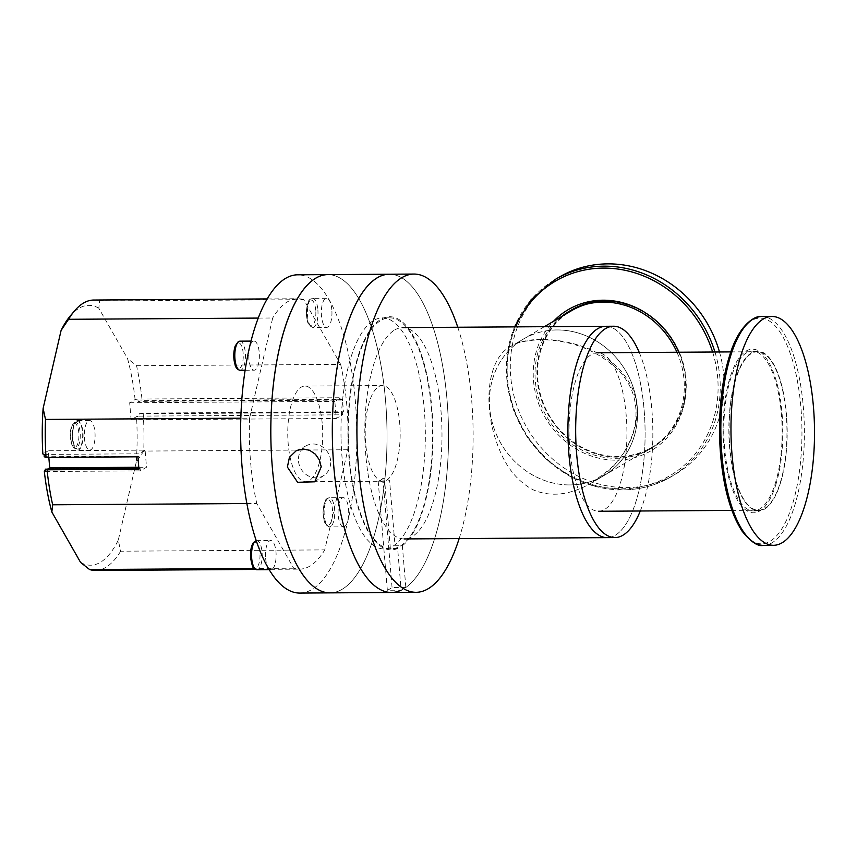 <?xml version="1.0" encoding="UTF-8"?>
<svg xmlns="http://www.w3.org/2000/svg" width="857" height="857" viewBox="0 0 857 857"><rect width="100%" height="100%" fill="white"/><g stroke="black" fill="none" stroke-linecap="round" stroke-linejoin="round"><path stroke-width="0.64" stroke-dasharray="4.29 3.21" d="M405.843 587.409L392.056 587.495A159.134 58.094 -90.4 0 1 387.343 590.28L401.13 590.184L397.637 548.501L390.353 548.555L384.889 483.487L380.819 481.141L378.183 481.152A47.842 17.472 89.6 0 0 382.886 478.377L385.521 478.356L389.592 480.702L395.056 545.78L402.34 545.727L405.843 587.409A159.134 58.094 -90.4 0 0 447.943 413.085A159.134 58.094 -90.4 0 0 389.41 274.219A159.134 58.094 -90.4 0 1 448.532 432.978A159.134 58.094 -90.4 0 1 391.456 592.476M382.886 478.377L392.056 587.495M378.183 481.152L387.343 590.28M397.637 548.501A116.552 42.55 -90.4 0 1 349.977 395.473A116.552 42.55 -90.4 0 1 421.012 353.555A116.552 42.55 -90.4 0 1 402.34 545.727M327.91 274.615A159.134 58.094 -90.4 0 1 387.021 433.374A159.134 58.094 -90.4 0 1 329.956 592.873A159.134 58.094 89.6 0 0 387.021 433.374A159.134 58.094 89.6 0 0 327.91 274.615M330.631 460.798A17.269 15.726 -120.5 0 0 306.731 445.501A17.269 15.726 -120.5 0 0 301 468.897A17.269 15.726 -120.5 0 0 324.246 475.185A17.269 15.726 -120.5 0 0 330.631 460.798M299.746 593.065A159.134 58.094 89.6 0 0 356.812 433.567A159.134 58.094 89.6 0 0 297.7 274.808M341.247 400.08L342.382 399.405L142.144 400.701L138.052 401.387L137.988 399.041L341.054 397.734L341.247 400.08L138.052 401.387M137.988 399.041L135.095 399.533L129.675 402.726L131.11 419.812L136.531 416.609L139.423 416.127L139.091 413.792L143.183 413.106L343.421 411.81A135.213 49.363 89.6 0 0 342.382 399.405M343.421 411.81L342.286 412.485L342.489 414.82L336.265 418.484L334.83 401.408L341.054 397.734M139.423 416.127L342.489 414.82M139.091 413.792L342.286 412.485M131.11 419.812L336.265 418.484M129.675 402.726L334.83 401.408M48.828 457.381L48.271 450.761L145.09 450.139L146.526 467.226L140.312 470.889L140.12 468.554L138.984 469.218M138.791 467.269L146.526 467.226M48.271 450.761L42.85 453.953M44.136 454.414L138.877 453.803L145.09 450.139M44.21 456.76L139.07 456.149L138.877 453.803M45.571 471.5L140.312 470.889M45.41 470.375L47.499 469.143M138.92 468.554L140.12 468.554M143.183 413.106A135.213 49.363 -90.4 0 1 143.719 451.071L136.242 462.202A129.932 47.435 89.6 0 0 136.531 416.609M135.095 399.533A129.932 47.435 89.6 0 0 127.543 358.569L136.552 365.703A135.213 49.363 -90.4 0 1 142.144 400.701M136.552 365.703L340.668 364.396L303.742 299.661L99.637 300.968L98.801 308.177L127.543 358.569M136.242 462.202L118.287 540.135L120.644 551.201L324.76 549.894L347.835 449.754A135.213 49.363 89.6 0 0 340.668 364.396M347.835 449.754L143.719 451.071M137.945 456.813L139.07 456.149M93.734 300.046A135.213 49.363 -90.4 0 1 99.637 300.968M258.246 318.076L272.687 317.99L249.601 418.12L240.817 418.184M303.742 299.661A135.213 49.363 89.6 0 0 297.85 298.729A135.213 49.363 89.6 0 0 272.687 317.99M98.801 308.177A129.932 47.435 89.6 0 0 70.317 315.89M246.859 503.552L256.779 503.488L293.694 568.223A135.213 49.363 89.6 0 0 299.586 569.144A135.213 49.363 89.6 0 0 324.76 549.894M293.694 568.223L254.165 568.47M120.644 551.201A135.213 49.363 -90.4 0 1 95.481 570.462M80.569 562.396A129.932 47.435 89.6 0 0 118.287 540.135M249.601 418.12A135.213 49.363 89.6 0 0 256.779 503.488M322.371 425.383A47.842 17.472 -90.4 0 1 305.531 481.741A47.842 17.472 -90.4 0 1 287.759 434.006A47.842 17.472 -90.4 0 1 304.921 386.057A47.842 17.472 -90.4 0 1 322.371 425.383M399.833 424.89A47.842 17.472 89.6 0 0 382.383 385.554A47.842 17.472 89.6 0 0 365.221 433.513A47.842 17.472 89.6 0 0 382.993 481.238A47.842 17.472 89.6 0 0 399.833 424.89M73.606 423.722A11.923 4.349 -90.4 0 1 78.748 439.041A11.923 4.349 -90.4 0 1 71.399 443.38A11.923 4.349 -90.4 0 1 73.606 423.722M74.388 422.533A13.134 4.799 -90.4 0 1 74.913 422.308A13.134 4.799 -90.4 0 1 80.258 435.345A13.134 4.799 -90.4 0 1 75.084 448.447A13.134 4.799 -90.4 0 1 70.681 436.138A13.134 4.799 -90.4 0 1 74.388 422.533M76.552 421.944A13.733 5.013 -90.4 0 1 77.109 421.698A13.733 5.013 -90.4 0 1 82.69 435.335A13.733 5.013 -90.4 0 1 77.28 449.025A13.733 5.013 -90.4 0 1 72.684 436.159A13.733 5.013 -90.4 0 1 76.552 421.944M76.466 420.926A14.773 5.388 -90.4 0 1 77.591 420.594A14.773 5.388 -90.4 0 1 83.075 435.324A14.773 5.388 -90.4 0 1 77.773 450.129A14.773 5.388 -90.4 0 1 72.331 436.941A14.773 5.388 -90.4 0 1 76.466 420.926M88.475 420.841A14.773 5.388 -90.4 0 1 89.599 420.519A14.773 5.388 -90.4 0 1 95.084 435.249A14.773 5.388 -90.4 0 1 89.781 450.054A14.773 5.388 -90.4 0 1 84.34 436.856A14.773 5.388 -90.4 0 1 88.475 420.841M252.858 341.397A14.558 5.313 89.6 0 0 248.776 357.187A14.558 5.313 89.6 0 0 254.154 370.192A14.558 5.313 89.6 0 0 259.371 355.601A14.558 5.313 89.6 0 0 253.961 341.075A14.558 5.313 89.6 0 0 252.858 341.397M605.835 326.292A105.668 38.576 -90.4 0 1 645.096 431.714A105.668 38.576 -90.4 0 1 607.195 537.628A105.668 38.576 -90.4 0 0 645.096 431.714A105.668 38.576 -90.4 0 0 605.835 326.292M394.734 329.945A105.668 38.576 -90.4 0 1 402.726 327.599A105.668 38.576 -90.4 0 1 441.987 433.021A105.668 38.576 -90.4 0 1 404.086 538.935A105.668 38.576 -90.4 0 1 365.114 444.547A105.668 38.576 -90.4 0 1 394.734 329.945M540.981 339.393C528.458 339.533 518.571 341.804 511.308 346.207L511.222 346.26C486.765 357.573 481.773 408.414 499.545 449.882C507.033 468.447 518.217 481.752 533.075 489.786C550.944 497.467 570.537 495.121 591.855 482.727L591.93 482.673C628.545 463.08 651.106 412.774 626.981 378.987C609.563 352.281 573.076 339.49 540.981 339.393M556.975 329.956A79.251 72.181 -120.5 0 0 523.198 339.179A79.251 72.181 -120.5 0 0 489.701 407.921A79.251 72.181 -120.5 0 0 603.757 475.699A79.251 72.181 -120.5 0 0 633.516 388.307A79.251 72.181 -120.5 0 0 556.975 329.956M639.268 352.495A105.668 38.576 -90.4 0 1 640.286 510.997M569.444 484.933A79.251 72.181 59.5 0 1 493.353 426.304A79.251 72.181 59.5 0 1 523.198 339.179A79.251 72.181 59.5 0 1 625.642 370.76A79.251 72.181 59.5 0 1 603.757 475.699A79.251 72.181 59.5 0 1 569.444 484.933M587.399 303.989A79.251 72.181 59.5 0 1 678.155 350.899A79.251 72.181 59.5 0 1 651.856 447.311A79.251 72.181 59.5 0 1 617.543 456.545A79.251 72.181 59.5 0 1 541.463 397.916A79.251 72.181 59.5 0 1 571.308 310.802M771.3 361.118A79.251 28.934 -90.4 0 1 786.212 450.182A79.251 28.934 -90.4 0 1 758.541 510.236A79.251 28.934 -90.4 0 1 729.093 431.167A79.251 28.934 -90.4 0 1 757.524 351.734A79.251 28.934 -90.4 0 1 771.3 361.118M611.266 362.147A79.251 28.934 -90.4 0 1 626.178 451.211A79.251 28.934 -90.4 0 1 598.507 511.265A79.251 28.934 -90.4 0 1 569.059 432.196A79.251 28.934 -90.4 0 1 597.479 352.763A79.251 28.934 -90.4 0 1 611.266 362.147M457.788 327.245A159.134 58.094 -90.4 0 1 459.148 538.582M678.862 352.238A81.801 74.495 59.5 0 1 616.376 460.177A81.801 74.495 59.5 0 1 541.046 409.464A81.801 74.495 59.5 0 1 553.493 321.311M719.484 351.97A114.409 104.19 59.5 0 1 675.348 474.275A114.409 104.19 59.5 0 1 626.606 487.601A114.409 104.19 59.5 0 1 516.107 403.368A114.409 104.19 59.5 0 1 559.064 277.207M634.908 307.106A79.883 72.749 59.5 0 1 685.621 375.409A79.883 72.749 59.5 0 1 652.177 447.857A79.883 72.749 59.5 0 1 618.143 457.156A79.883 72.749 59.5 0 1 542.652 403.036A79.883 72.749 59.5 0 1 563.488 315.408M570.034 310.834A79.883 72.749 59.5 0 1 570.987 310.266M676.955 352.248A79.883 72.749 59.5 0 1 650.249 448.993A79.883 72.749 59.5 0 1 616.215 458.291A79.883 72.749 59.5 0 1 540.724 404.172A79.883 72.749 59.5 0 1 561.571 316.544M775.692 485.126A81.801 29.866 89.6 0 0 758.456 350.834A81.801 29.866 89.6 0 0 724.829 457.092A81.801 29.866 89.6 0 0 775.692 485.126M775.157 483.851A79.883 29.159 89.6 0 0 779.377 398.066A79.883 29.159 89.6 0 0 752.478 351.134A79.883 29.159 89.6 0 0 723.833 431.2A79.883 29.159 89.6 0 0 753.507 510.89A79.883 29.159 89.6 0 0 775.157 483.851M780.191 483.819A79.883 29.159 89.6 0 0 784.412 398.034A79.883 29.159 89.6 0 0 757.513 351.102A79.883 29.159 89.6 0 0 728.868 431.167A79.883 29.159 89.6 0 0 758.541 510.858A79.883 29.159 89.6 0 0 780.191 483.819M348.328 438.066A115.513 42.175 -90.4 0 1 389.689 317.84A115.513 42.175 -90.4 0 1 432.603 433.074A115.513 42.175 -90.4 0 1 391.178 548.855A115.513 42.175 -90.4 0 1 348.328 438.066M341.043 438.109A115.513 42.175 -90.4 0 1 382.415 317.883A115.513 42.175 -90.4 0 1 425.329 433.128A115.513 42.175 -90.4 0 1 383.893 548.909A115.513 42.175 -90.4 0 1 341.043 438.109M265.627 558.121A14.558 5.313 89.6 0 0 270.898 569.626A14.558 5.313 89.6 0 0 276.125 555.036A14.558 5.313 89.6 0 0 270.716 540.51A14.558 5.313 89.6 0 0 265.627 558.121M344.578 526.487A14.558 5.313 89.6 0 0 348.66 510.686A14.558 5.313 89.6 0 0 343.282 497.681A14.558 5.313 89.6 0 0 338.065 512.282A14.558 5.313 89.6 0 0 343.475 526.809A14.558 5.313 89.6 0 0 344.578 526.487M331.82 309.752A14.558 5.313 89.6 0 0 326.538 298.247A14.558 5.313 89.6 0 0 321.321 312.848A14.558 5.313 89.6 0 0 326.731 327.374A14.558 5.313 89.6 0 0 331.82 309.752M240.024 341.161A14.558 5.313 -90.4 0 1 245.434 355.687A14.558 5.313 -90.4 0 1 240.206 370.288M237.507 343.121A12.898 4.714 89.6 0 0 235.118 364.386A12.898 4.714 89.6 0 0 243.067 359.694A12.898 4.714 89.6 0 0 237.507 343.121M712.628 352.023A112.867 102.786 59.5 0 1 621.893 488.801A112.867 102.786 59.5 0 1 515.646 326.871M714.942 352.002A114.409 104.19 59.5 0 1 671.481 476.556A114.409 104.19 59.5 0 1 622.728 489.883A114.409 104.19 59.5 0 1 512.229 405.65A114.409 104.19 59.5 0 1 555.197 279.489M749.896 539.385A112.867 41.211 89.6 0 0 792.061 505.619A112.867 41.211 89.6 0 0 795.157 370.32A112.867 41.211 89.6 0 0 748.493 322.703M763.351 545.363A114.409 41.768 89.6 0 0 794.364 506.626A114.409 41.768 89.6 0 0 800.406 383.765A114.409 41.768 89.6 0 0 761.873 316.544M256.222 540.681A14.558 5.313 -90.4 0 1 256.768 540.596A14.558 5.313 -90.4 0 1 262.178 555.122A14.558 5.313 -90.4 0 1 256.961 569.723M250.726 557.875A12.898 4.714 89.6 0 0 258.525 564.731A12.898 4.714 89.6 0 0 256.693 542.899A12.898 4.714 89.6 0 0 250.726 557.875M330.631 526.573A14.558 5.313 -90.4 0 1 329.527 526.894A14.558 5.313 -90.4 0 1 324.117 512.368A14.558 5.313 -90.4 0 1 329.345 497.778A14.558 5.313 -90.4 0 1 334.712 510.783A14.558 5.313 -90.4 0 1 330.631 526.573M328.949 524.955A12.898 4.714 89.6 0 0 331.338 503.691A12.898 4.714 89.6 0 0 323.389 508.383A12.898 4.714 89.6 0 0 328.949 524.955M317.872 309.838A14.558 5.313 -90.4 0 1 312.784 327.46A14.558 5.313 -90.4 0 1 307.374 312.934A14.558 5.313 -90.4 0 1 312.601 298.343A14.558 5.313 -90.4 0 1 317.872 309.838M315.73 310.202A12.898 4.714 89.6 0 0 307.931 303.346A12.898 4.714 89.6 0 0 309.763 325.189A12.898 4.714 89.6 0 0 315.73 310.202M306.731 445.501L296.393 450.589M324.246 475.185L314.755 481.805M267.213 298.932L297.85 298.729M255.557 569.434L299.586 569.144M305.531 481.741L382.993 481.238M304.921 386.057L382.383 385.554M75.084 448.447L77.28 449.025M74.913 422.308L77.109 421.698M89.599 420.519L77.591 420.594M89.781 450.054L77.773 450.129M245.123 370.256L254.154 370.192M251.015 341.086L253.961 341.075M591.93 482.673L609.573 469.39C622.461 457.477 630.902 443.058 634.898 426.143C638.561 404.44 633.216 385.95 618.861 370.695C597.436 350.202 571.158 339.865 540.039 339.672C524.559 340.636 514.961 342.832 511.222 346.26M544.388 326.688L511.308 346.207M651.856 447.311L591.855 482.727M757.524 351.734L730.828 351.906M758.541 510.236L731.846 510.408M514.5 326.871L507.29 353.802L507.033 382.308L513.718 410.524L526.916 436.609L545.759 458.881L569.027 475.86L595.208 486.444L622.568 489.925C640.233 489.743 656.537 485.287 671.481 476.556L675.348 474.275M650.249 448.993L652.177 447.857M753.507 510.89L758.541 510.858M752.478 351.134L757.513 351.102M389.689 317.84L382.415 317.883M391.178 548.855L383.893 548.909M269.13 569.637L270.898 569.626M256.211 540.649L270.716 540.51M343.282 497.681L329.345 497.778C326.892 499.095 324.192 497.017 323.068 512.507C324.053 524.409 325.639 523.659 326.217 525.062L329.527 526.894L343.475 526.809M326.538 298.247L312.601 298.343C310.138 299.661 307.449 297.583 306.324 313.062C307.309 324.974 308.884 324.225 309.463 325.628L312.784 327.46L326.731 327.374"/><path stroke-width="1.29" d="M401.13 590.184A159.134 58.094 -90.4 0 1 391.456 592.476A159.134 58.094 -90.4 0 1 333.812 466.754A159.134 58.094 -90.4 0 1 389.41 274.219L327.91 274.615A159.134 58.094 89.6 0 0 279.661 347.353A159.134 58.094 89.6 0 0 278.354 509.979A159.134 58.094 89.6 0 0 329.956 592.873A159.134 58.094 -90.4 0 1 272.312 467.151A159.134 58.094 -90.4 0 1 327.91 274.615L297.7 274.808A159.134 58.094 89.6 0 0 249.451 347.546A159.134 58.094 89.6 0 0 250.555 520.906A159.134 58.094 89.6 0 0 299.746 593.065L391.456 592.476A159.134 58.094 -90.4 0 1 332.762 450.332A159.134 58.094 -90.4 0 1 377.369 277.764A159.134 58.094 -90.4 0 1 389.41 274.219L414.006 274.058A159.134 58.094 -90.4 0 1 457.788 327.245M321.225 466.84L314.755 481.805L297.615 482.298L287.384 467.054L289.452 457.252L296.393 450.589L303.185 448.993L309.709 450.332L315.387 454.21L319.415 460.016L321.225 466.84M47.499 469.143L49.706 467.847L48.828 457.381M49.706 467.847L138.791 467.269M46.032 457.402A135.213 49.363 -90.4 0 1 45.496 419.437L43.129 408.371A129.932 47.435 89.6 0 0 42.85 453.953L44.136 454.414L44.21 456.76L46.032 457.402L137.945 456.813A135.213 49.363 89.6 0 0 138.984 469.218L47.071 469.807L45.25 469.165L45.571 471.5L44.285 471.039L45.41 470.375M45.25 469.165L138.92 468.554M74.452 310.995L70.317 315.89A129.932 47.435 89.6 0 0 61.093 330.427L68.571 319.297A135.213 49.363 -90.4 0 1 74.452 310.995A135.213 49.363 -90.4 0 1 93.734 300.046L267.213 298.932M68.571 319.297L258.246 318.076M43.129 408.371L61.093 330.427M240.817 418.184L45.496 419.437M254.165 568.47L89.578 569.53L80.569 562.396L51.838 512.004L52.663 504.794A135.213 49.363 -90.4 0 1 47.071 469.807M255.557 569.434L95.481 570.462A135.213 49.363 -90.4 0 1 89.578 569.53M44.285 471.039A129.932 47.435 89.6 0 0 51.838 512.004M52.663 504.794L246.859 503.552M640.286 510.997A105.668 38.576 -90.4 0 1 614.94 537.575L607.195 537.628A105.668 38.576 -90.4 0 1 568.212 443.24A105.668 38.576 -90.4 0 1 597.843 328.638A105.668 38.576 -90.4 0 1 605.835 326.292L402.726 327.599M614.94 537.575A105.668 38.576 -90.4 0 1 578.464 469.882A105.668 38.576 -90.4 0 1 588.009 353.363A105.668 38.576 -90.4 0 1 613.58 326.238A105.668 38.576 -90.4 0 1 639.268 352.495M404.086 538.935L607.195 537.628A105.668 38.576 -90.4 0 1 570.719 469.925A105.668 38.576 -90.4 0 1 580.264 353.405A105.668 38.576 -90.4 0 1 605.835 326.292L613.58 326.238M544.388 326.688L571.308 310.802A79.251 72.181 59.5 0 1 587.399 303.989M459.148 538.582A159.134 58.094 -90.4 0 1 416.052 592.316A159.134 58.094 -90.4 0 1 357.358 450.171A159.134 58.094 -90.4 0 1 401.965 277.604A159.134 58.094 -90.4 0 1 414.006 274.058M553.493 321.311A81.801 74.495 59.5 0 1 678.862 352.238M714.942 352.002A114.409 104.19 59.5 0 0 555.197 279.489L559.064 277.207A114.409 104.19 59.5 0 1 719.484 351.97M563.488 315.408A79.883 72.749 59.5 0 1 570.034 310.834M561.571 316.544A79.883 72.749 59.5 0 1 569.069 311.402L570.987 310.266A79.883 72.749 59.5 0 1 634.908 307.106M569.069 311.402A79.883 72.749 59.5 0 1 676.955 352.248M804.498 506.562A114.409 41.768 89.6 0 0 810.529 383.7A114.409 41.768 89.6 0 0 772.007 316.479A114.409 41.768 89.6 0 0 730.978 431.157A114.409 41.768 89.6 0 0 773.485 545.298A114.409 41.768 89.6 0 0 804.498 506.562M245.123 370.256L240.206 370.288A14.558 5.313 -90.4 0 1 234.839 357.273A14.558 5.313 -90.4 0 1 238.921 341.482A14.558 5.313 -90.4 0 1 240.024 341.161L251.015 341.086M515.646 326.871A112.867 102.786 59.5 0 1 616.879 268.916A112.867 102.786 59.5 0 1 712.628 352.023M748.493 322.703A112.867 41.211 89.6 0 0 719.537 431.232A112.867 41.211 89.6 0 0 749.896 539.385M763.351 545.363C758.102 546.787 751.011 542.042 742.076 531.126C728.139 509.133 720.63 476.599 719.548 433.535C719.269 402.929 722.847 376.255 730.282 353.512C739.248 324.932 755.178 315.055 761.873 316.544A114.409 41.768 89.6 0 0 720.844 431.221A114.409 41.768 89.6 0 0 763.351 545.363L773.485 545.298M269.13 569.637L256.961 569.723A14.558 5.313 -90.4 0 1 251.679 558.218A14.558 5.313 -90.4 0 1 256.222 540.681M240.024 341.161L238.214 341.675L235.182 346.014C233.222 352.634 233.275 359.169 235.354 365.618C236.093 368.253 237.71 369.817 240.206 370.288M730.828 351.906L597.479 352.763M731.846 510.408L598.507 511.265M416.052 592.316L391.456 592.476M555.197 279.489L531.147 299.661L514.5 326.871M761.873 316.544L772.007 316.479M256.961 569.723L253.64 567.891C252.944 568.234 251.937 564.945 250.619 558.003C250.201 551.03 251.155 545.855 253.49 542.46L256.768 540.596"/></g></svg>
